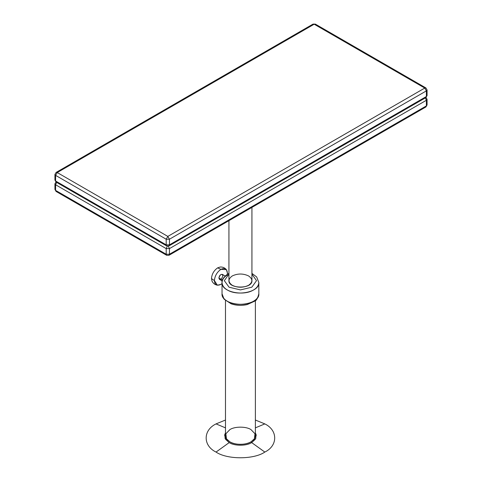 <?xml version="1.0" encoding="UTF-8"?>
<svg xmlns="http://www.w3.org/2000/svg" width="482" height="482" viewBox="0 0 482 482"><rect width="100%" height="100%" fill="white"/><g stroke="black" fill="none" stroke-linecap="round" stroke-linejoin="round"><path stroke-width="0.72" d="M313.029 24.1L314.18 24.214L424.763 88.061L425.913 87.947L315.33 24.1L313.029 24.1L56.087 172.448L57.238 172.562L55.611 175.376L166.194 239.223L169.447 239.223L426.389 90.875L424.763 88.061L167.82 236.403L169.447 239.223L169.447 244.856L426.389 96.508L427.064 95.569L427.064 89.935L426.389 90.875L426.389 96.508L425.913 97.563L168.971 245.91L166.67 245.91L166.194 244.856L55.611 181.009L55.611 175.376L54.936 174.436L54.936 180.069L56.087 182.063L54.936 180.069M315.33 24.1L314.18 24.214L57.238 172.562L167.82 236.403L166.194 239.223L166.194 244.856L169.447 244.856L168.971 245.91M425.335 97.894L426.389 100.268L426.389 105.901L425.913 106.95L168.971 255.297L169.447 254.243L166.194 254.243L55.611 190.402L56.087 191.45L54.936 189.462L55.611 190.402L55.611 184.769L54.936 183.829L54.936 189.462M56.665 182.401L55.611 184.769L166.194 248.61L166.194 254.243L166.67 255.297L56.087 191.45M168.308 246.163L169.447 248.61L166.194 248.61L167.332 246.163M255.382 433.029L255.846 438.283L251.652 442.584L264.823 452.068L251.652 442.584C246.603 446.079 234.258 446.079 229.209 442.584L225.016 438.283L225.48 433.029L225.588 439.343L229.209 442.584L216.038 452.068C227.016 459.665 253.845 459.665 264.823 452.068C277.981 445.729 277.981 430.239 264.823 423.901L255.382 420.033L264.823 423.901C277.981 430.239 277.981 445.729 264.823 452.068C253.845 459.665 227.016 459.665 216.038 452.068C202.88 445.729 202.88 430.239 216.038 423.901L225.48 420.033L216.038 423.901C202.88 430.239 202.88 445.729 216.038 452.068L229.209 442.584C234.258 446.079 246.603 446.079 251.652 442.584L251.002 441.831C246.242 445.127 234.62 445.127 229.86 441.831C234.62 445.127 246.242 445.127 251.002 441.831L251.652 442.584L255.273 439.343L256.225 435.041L255.382 432.896M229.806 441.801L226.45 438.783L225.877 433.758L229.86 429.625C234.62 426.335 246.242 426.335 251.002 429.625L254.984 433.758L254.412 438.783L251.056 441.801M225.48 427.853L216.038 423.901L225.48 427.853M264.823 423.901L255.382 427.853L264.823 423.901M214.412 280.62C214.827 284.91 216.99 286.163 220.919 284.374L222.033 283.621L220.919 284.374L217.394 285.211L214.412 280.62C214.827 275.855 216.99 272.095 220.919 269.354C216.99 272.095 214.827 275.855 214.412 280.62L211.484 278.554C211.875 274.023 213.936 270.456 217.665 267.853C213.936 270.456 211.875 274.023 211.484 278.554L214.412 280.62M227.347 274.264L227.42 273.107C227.01 268.817 224.841 267.564 220.919 269.354L217.665 267.853L220.919 269.354L226.389 269.643L227.42 273.107L227.347 274.264M225.124 275.975L222.353 274.378C220.569 274.204 219.412 275.427 218.882 278.042C220.238 274.228 221.593 273.445 222.949 275.692C221.593 279.5 220.238 280.283 218.882 278.042L222.419 280.078L218.882 278.042L219.479 279.355L222.196 280.922M211.484 278.554L212.032 281.175C213.171 283.398 214.96 284.748 217.394 285.211M226.389 269.643C224.763 267.763 222.702 266.889 220.208 267.016L217.665 267.853M228.932 274.113L224.335 280.675L229.046 287.194L240.434 289.917L251.815 287.194L256.532 280.675L251.929 274.113L256.532 280.675L251.815 287.194L240.434 289.917L229.046 287.194L224.335 280.675L228.932 274.113M232.3 275.927C237.722 273.396 243.139 273.396 248.561 275.927C252.948 279.054 252.948 282.187 248.561 285.314C243.139 287.85 237.722 287.85 232.3 285.314C227.914 282.187 227.914 279.054 232.3 275.927M228.932 273.384L227.896 273.933L228.932 273.987L227.896 273.933C223.473 277.21 221.515 280.066 222.033 282.5C222.262 285.615 224.058 288.115 227.42 290.007C237.807 296.532 259.876 291.839 258.828 282.5C258.599 285.615 256.804 288.115 253.442 290.007C243.055 296.532 220.985 291.839 222.033 282.5C222.262 279.385 224.058 276.879 227.42 274.987M251.929 273.384L256.677 276.963L258.828 282.5L258.828 293.767C257.75 298.171 256.406 300.611 254.803 301.099L247.272 304.552C241.669 305.823 236.3 305.576 231.161 303.829L224.076 299.171L222.033 293.767C222.262 296.882 224.058 299.388 227.42 301.274C237.807 307.799 259.876 303.106 258.828 293.767C258.599 296.882 256.804 299.388 253.442 301.274C243.055 307.799 220.985 303.106 222.033 293.767L222.033 282.5M228.932 220.678L228.932 280.62C228.149 289.188 252.713 289.188 251.929 280.62L251.929 207.399M225.48 300.617L225.48 435.728L226.498 438.861M254.363 438.861L255.382 435.728L255.382 300.617M427.064 99.328L426.389 100.268L169.447 248.61L169.447 254.243L426.389 105.901L427.064 104.962L427.064 99.328L425.913 97.334M166.67 245.91L56.087 182.063M427.064 95.569L425.913 97.563M56.087 172.448L54.936 174.436M427.064 89.935L425.913 87.947M427.064 104.962L425.913 106.95M168.971 255.297L166.67 255.297M56.087 181.835L54.936 183.829M226.45 438.783L229.836 441.813C232.613 443.416 236.144 444.259 240.434 444.344C244.717 444.259 248.248 443.416 251.026 441.813L254.412 438.783M225.48 432.896L224.636 435.029L225.588 439.343"/></g></svg>
